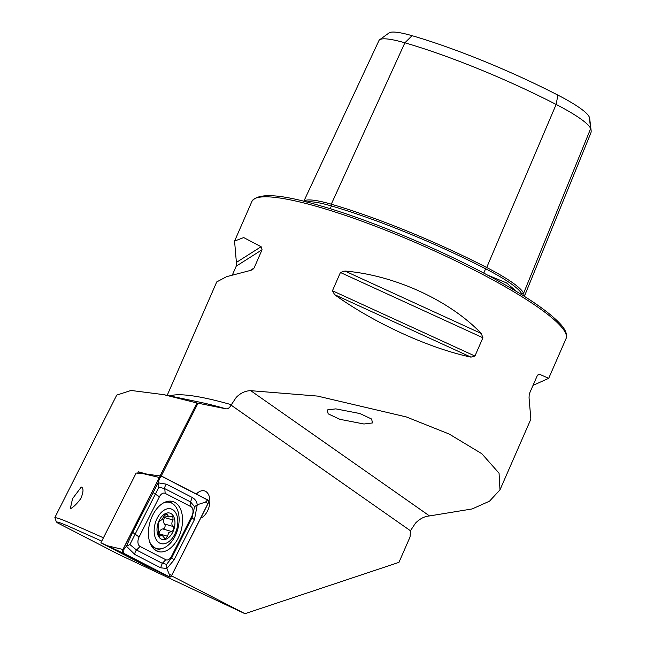 <?xml version="1.0" encoding="UTF-8"?>
<svg xmlns="http://www.w3.org/2000/svg" width="646" height="646" viewBox="0 0 646 646"><rect width="100%" height="100%" fill="white"/><g stroke="black" fill="none" stroke-linecap="round" stroke-linejoin="round"><path stroke-width="0.97" d="M303.79 201.334L378.968 40.537A65.949 10.691 23.6 0 1 379.63 39.761L389.07 32.914A60.013 9.73 23.6 0 1 412.051 35.683A159.279 25.816 23.6 0 1 557.886 95.099A60.013 9.73 -156.4 0 1 589.281 117.096L590.654 128.611L523.567 293.341A169.753 27.512 23.6 0 1 524.1 296.183M303.854 201.342A70.479 11.426 23.6 0 1 331.285 204.193A169.753 27.512 23.6 0 1 486.696 267.517A1.373 0.493 -62.8 0 0 485.63 268.744A1.373 0.493 -62.8 0 0 485.614 268.776L483.765 273.113M200.664 518.189A14.398 8.899 106.2 0 0 207.972 509.985A14.398 8.899 106.2 0 0 204.451 490.887A14.398 8.899 106.2 0 0 196.36 494.045M363.973 424.002L339.901 419.319L328.16 413.836L327.312 409.927L335.815 408.87L359.895 413.545L371.628 419.036L372.484 422.944L363.973 424.002M481.294 333.506C449.713 300.398 394.674 275.18 344.956 271.045L340.426 272.499L332.456 290.757L334.636 294.673C373.8 322.96 428.839 348.178 470.966 357.133L474.939 356.035L482.909 337.777L481.294 333.506L344.956 271.045M533.031 385.379L548.696 378.33L539.37 374.195L538.288 374.454L537.206 375.81L529.236 394.068L529.05 397.815L530.867 419.149L499.98 489.854L499.059 473.203L481.835 453.726L449.172 434.039L406.326 416.936L317.477 396.079L250.721 390.677C245.327 390.782 240.482 393.043 236.186 397.46L231.09 405.115C229.645 407.804 227.957 409.039 226.011 408.821L196.949 402.983L160.103 475.884M101.753 541.114L67.725 525.884L59.036 522.412L56.315 521.855L57.454 522.848L118.735 554.421L244.979 613.7L398.953 562.359L410.065 536.939L410.436 530.746L415.531 523.09C419.868 518.722 424.527 516.332 429.525 515.936L472.161 508.943L489.523 501.175L499.98 489.854M72.538 498.688L81.283 487.036C83.689 488.085 83.56 491.889 80.887 498.462C77.027 503.735 73.491 507.191 70.269 508.83L72.538 498.688M56.315 521.855L54.878 517.494L116.74 395.094L131.049 390.459L163.664 394.641L196.949 402.983M141.821 473.607L138.349 471.814L147.433 474.269M138.349 471.814L137.663 473.179M171.513 575.844L244.979 613.7M167.177 395.376L216.741 281.914L226.625 276.658L250.81 270.343L252.643 269.6L254.088 268.009L262.058 249.76L261.129 246.715L243.695 237.566L234.571 241.095L236.388 262.429L236.21 266.184L232.415 274.865M161.217 476.029L197.983 403.282M589.281 117.096A159.279 25.816 23.6 0 1 589.733 118.912L591.122 130.5A165.223 26.785 23.6 0 1 590.832 133.019L524.374 296.353M516.986 291.79L506.504 282.9L489.151 275.745A123.701 20.05 23.6 0 1 492.89 277.998M379.63 39.761A65.949 10.691 23.6 0 1 404.88 42.806A165.223 26.785 23.6 0 1 556.149 104.442L486.696 267.517A70.479 11.426 -156.4 0 1 523.567 293.341A1.373 1.34 -20 0 0 521.79 294.116A69.146 11.208 -156.4 0 0 485.614 268.776A168.412 27.302 23.6 0 0 331.422 205.953L330.171 208.715M557.886 95.099L556.149 104.442A65.949 10.691 -156.4 0 1 590.654 128.611A165.223 26.785 23.6 0 1 591.122 130.5M54.878 517.494L59.044 518.496L67.16 521.726L103.441 537.779M165.061 515.871A2.705 1.672 -73.8 0 1 164.528 517.527A4.724 2.923 106.2 0 0 164.56 524.003A2.705 1.672 -73.8 0 1 164.9 526.999A2.705 1.672 -73.8 0 1 162.865 528.969A4.724 2.923 106.2 0 0 160.426 530.342A4.724 2.923 106.2 0 0 158.973 533.758A2.705 1.672 -73.8 0 1 158.868 534.258M168.695 532.74L171.4 531.448C173.822 530.552 174.396 528.896 173.104 526.482C171.456 524.738 171.448 522.574 173.071 520.006L172.789 516.097L168.832 516.962L166.644 513.441L164.98 514.184L162.227 519.416L158.859 521.702L158.383 532.304L159.045 536.325L162.098 535.195L165.231 538.99L167.508 536.237L168.695 532.74M159.998 513.869A18.056 11.16 106.2 0 0 155.767 538.788A18.056 11.16 106.2 0 0 171.973 538.635A18.056 11.16 106.2 0 0 176.196 513.715A18.056 11.16 106.2 0 0 159.998 513.869M149.589 541.655A23.999 14.826 106.2 0 0 156.712 548.543A23.999 14.826 106.2 0 0 171.351 541.954A23.999 14.826 106.2 0 0 179.112 518.423A23.999 14.826 106.2 0 0 170.084 502.459A23.999 14.826 106.2 0 0 163.922 502.693M151.099 545.329A23.999 14.826 106.2 0 0 155.67 548.244L156.712 548.543M170.528 535.655A13.711 8.471 106.2 0 0 173.742 516.735A13.711 8.471 106.2 0 0 161.443 516.848A13.711 8.471 106.2 0 0 158.23 535.768A13.711 8.471 106.2 0 0 170.528 535.655M170.084 502.459L169.05 502.152A23.999 14.826 106.2 0 0 166.022 501.797M178.167 538.11A26.05 16.093 106.2 0 0 172.74 501.522A26.05 16.093 106.2 0 0 152.803 514.983A26.05 16.093 106.2 0 0 158.222 551.563A26.05 16.093 106.2 0 0 178.167 538.11M165.166 493.374A6.856 4.239 106.2 0 0 159.449 496.726L139.084 537.012A6.856 4.239 106.2 0 0 140.037 546.443L165.796 559.719A6.856 4.239 106.2 0 0 171.521 556.367L191.878 516.081A6.856 4.239 106.2 0 0 190.925 506.642L165.166 493.374L164.778 488.651L158.859 487.173L155.331 494.182L159.449 496.726M161.613 476.142A2.745 1.696 106.2 0 0 161.266 476.029A2.745 1.696 106.2 0 0 159.32 477.483L122.942 549.463A2.745 1.696 106.2 0 0 123.321 553.234L169.349 576.951A2.745 1.696 106.2 0 0 169.389 576.967A2.745 1.696 106.2 0 0 171.642 575.61L208.02 503.63A2.745 1.696 106.2 0 0 207.641 499.859L161.613 476.142M123.321 553.234L100.913 542.777L136.169 473.025L143.792 473.801L159.32 477.483M100.913 542.777L145.511 565.759L169.349 576.951M159.392 477.539L123.006 549.52A2.608 1.607 106.2 0 0 123.37 553.105L169.397 576.821A2.608 1.607 106.2 0 0 171.578 575.554L207.955 503.573A2.608 1.607 106.2 0 0 207.592 499.988L161.565 476.272A2.608 1.607 106.2 0 0 159.392 477.539L159.522 478.371L161.565 476.272M152.997 492.05A4.797 1.098 26.8 0 0 155.331 494.182L129.894 544.546L136.54 550.037L162.299 563.312L166.636 564.329L171.747 557.781L192.104 517.494L194.583 506.666L197.272 504.752L194.446 519.626L174.081 559.912L166.805 568.528L160.636 567.786L134.869 554.518L126.43 546.233L132.64 532.336L158.165 482.828L166.442 484.177L192.209 497.452C195.044 499.043 196.731 501.474 197.272 504.752L205.549 502.087L207.955 503.573M166.636 564.329L166.805 568.528L169.171 574.068L171.578 575.554M158.859 487.173L158.165 482.828L159.522 478.371M129.894 544.546L126.43 546.233L123.144 550.344L123.006 549.52M194.583 506.666L190.538 501.926L190.925 506.642M412.051 35.683L404.88 42.806L331.285 204.193A1.373 0.848 -73.8 0 1 331.438 205.921A1.373 0.848 -73.8 0 1 331.422 205.953A69.146 11.208 23.6 0 0 306.672 202.053M319.318 207.172A171.4 27.786 23.6 0 1 486.931 276.698A171.4 27.786 23.6 0 1 566.049 338.609L566.615 335.88C566.485 332.173 564.216 328.015 559.807 323.396C548.801 311.808 528.081 297.548 497.646 280.614C445.99 251.787 372.395 220.69 320.973 205.953C281.107 194.002 258.093 192.476 251.932 201.374A171.4 27.786 23.6 0 1 319.318 207.172M226.011 408.821A176.479 28.61 -156.4 0 0 199.146 402.054L163.664 394.641M231.292 404.695A171.4 27.786 -156.4 0 0 169.841 395.925M410.436 530.746L231.09 405.115M521.588 294.608L521.79 294.116A168.412 27.302 23.6 0 1 522.041 294.891M470.966 357.133L334.636 294.673M474.939 356.035L332.456 290.757M482.909 337.777L340.426 272.499M537.383 375.455L539.37 374.195M254.088 268.009L250.212 270.472M262.058 249.76L236.21 266.184M261.129 246.715L236.388 262.429M429.525 515.936L250.721 390.677M162.865 528.969L171.4 531.448M165.11 514.046L167.403 514.717M164.528 517.527L173.071 520.006M164.56 524.003L173.104 526.482M158.973 533.758L167.508 536.237M158.205 535.348L160.127 535.905M153.918 549.068A25.154 15.544 106.2 0 0 157.22 548.68M172.022 503.266A26.05 16.093 106.2 0 0 169.632 501.126M168.945 502.128A25.154 15.544 106.2 0 0 167.774 501.328M107.414 545.781L122.942 549.463M155.379 550.231A26.05 16.093 106.2 0 0 160.822 548.801M205.549 502.087L207.592 499.988M123.144 550.344L123.37 553.105M169.171 574.068L169.397 576.821M192.209 497.452L190.538 501.926L164.778 488.651A4.797 3.747 -62.7 0 1 166.442 484.177M194.446 519.626A4.797 1.098 26.8 0 1 192.104 517.494L191.878 516.081M174.081 559.912L171.747 557.781L171.521 556.367M160.636 567.786L162.299 563.312L165.796 559.719M134.869 554.518A4.797 3.747 -62.7 0 1 136.54 550.037L140.037 546.443M132.64 532.336L139.084 537.012M566.049 338.609L548.696 378.33M251.932 201.374L234.571 241.095M164.116 515.597L168.832 516.962M158.028 534.016L162.098 535.195M143.792 473.801L161.266 476.029M153.441 569.497L169.389 576.967"/></g></svg>

